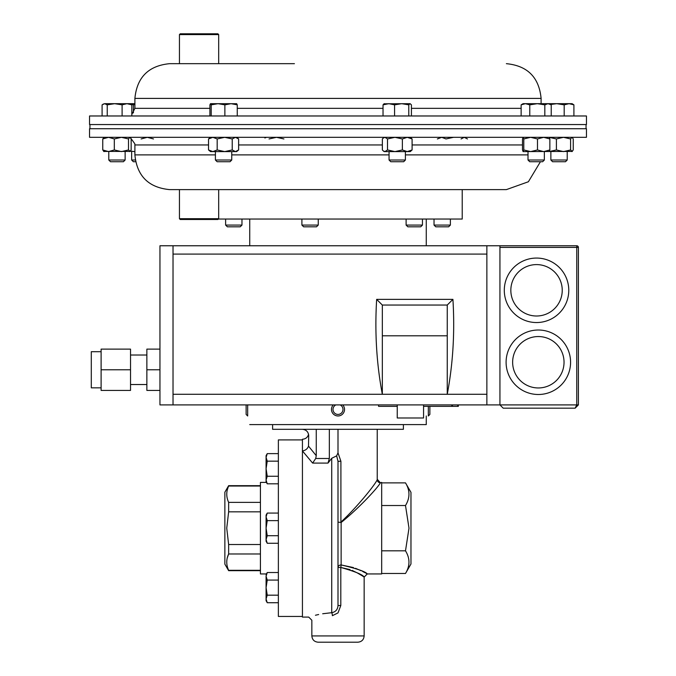 <?xml version="1.0" encoding="UTF-8"?>
<svg xmlns="http://www.w3.org/2000/svg" width="676" height="676" viewBox="0 0 676 676"><rect width="100%" height="100%" fill="white"/><g stroke="black" fill="none" stroke-linecap="round" stroke-linejoin="round"><path stroke-width="1.01" d="M101.104 387.847L91.294 387.847L91.294 351.697L101.104 351.697M130.527 384.534L146.869 384.534M130.527 355.018L146.869 355.018M423.565 404.907L423.565 417.988L397.243 417.988L397.243 404.907M536.541 322.545A32.245 32.245 0 0 1 504.296 290.3A32.245 32.245 0 0 1 536.541 258.063A32.245 32.245 0 0 1 568.778 290.3A32.245 32.245 0 0 1 536.541 322.545A32.245 32.245 0 0 0 568.778 290.3A32.245 32.245 0 0 0 536.541 258.063A32.245 32.245 0 0 1 568.778 290.3A32.245 32.245 0 0 1 536.541 322.545A32.245 32.245 0 0 0 568.778 290.3A32.245 32.245 0 0 0 536.541 258.063M538.341 394.497A32.245 32.245 0 0 1 506.096 362.251A32.245 32.245 0 0 1 538.341 330.015A32.245 32.245 0 0 1 570.578 362.251A32.245 32.245 0 0 1 538.341 394.497A32.245 32.245 0 0 0 570.578 362.251A32.245 32.245 0 0 0 538.341 330.015M101.104 369.772L101.104 349.12L130.527 349.12L130.527 390.424L101.104 390.424L101.104 369.772L130.527 369.772M159.95 349.12L146.869 349.12L146.869 390.424L159.95 390.424M173.022 404.907L173.022 245.768L159.95 245.768L159.95 404.907L499.936 404.907L503.206 408.177L575.132 408.177L578.403 404.907L578.403 247.408L499.936 247.408M173.022 245.768L576.763 245.768A1.631 1.631 0 0 1 578.403 247.408M499.936 245.768L499.936 404.907L503.206 408.177M575.132 408.177L578.403 404.907L576.763 404.907L575.132 408.177M173.022 394.277L447.25 394.277C453.021 363.713 454.914 332.077 452.92 299.367L376.659 299.367L382.329 305.045L382.329 335.795L447.25 335.795L447.25 394.277L486.864 394.277L486.864 254.083L173.022 254.083M382.329 335.795L382.329 394.277C376.557 363.713 374.665 332.077 376.659 299.367M486.864 245.768L486.864 254.083M486.864 404.907L486.864 394.277M452.92 299.367L447.25 305.045L447.25 335.795M447.25 305.045L382.329 305.045M146.869 369.772L159.95 369.772M215.407 154.888L134.896 154.888C136.949 175.98 148.526 187.565 169.625 189.618L506.375 189.618L528.378 181.76L540.42 161.741M89.545 137.312L586.455 137.312L586.455 128.736L89.545 128.736L89.545 137.312M294.423 63.671L169.625 63.671C148.526 65.724 136.949 77.301 134.896 98.4L134.896 108.337L131.82 114.455M402.305 115.976L89.545 115.976L89.545 124.553L586.455 124.553L586.455 115.976L402.305 115.976M249.731 424.604L426.269 424.604L426.269 415.977M403.386 424.604L403.386 429.311L272.614 429.311L272.614 424.604M405.499 550.822C410.104 558.351 410.104 565.905 405.499 573.468L410.966 564.004L410.966 492.339L405.499 482.875C410.104 490.404 410.104 497.958 405.499 505.521L409.005 528.176L405.499 550.822L381.678 550.822M338 567.46L340.805 567.46L340.805 605.519L338 612.912L332.398 615.675A3.135 0.668 85.9 0 0 331.722 612.693C301.902 617.847 301.902 617.847 331.722 612.693C335.626 611.949 337.721 609.558 338 605.519L338 461.277L336.64 455.869L338 452.852L340.907 461.277L340.907 522.1C357.993 506.29 375.712 483.805 377.233 479.673A3.135 3.11 180 0 0 380.368 482.782C378.822 486.559 359.404 507.87 341.135 522.497L338 522.1L338 567.46A3.135 2.518 180 0 1 341.135 564.942L340.805 567.46C355.154 571.533 362.936 574.735 364.153 577.076C362.911 574.727 355.128 571.516 340.805 567.46L350.067 569.606M352.052 570.383L357.367 572.944M357.384 572.952L362.294 575.859M362.412 575.935L364.153 577.076L364.153 635.922C363.781 639.733 361.685 641.828 357.874 642.2L338 642.2L357.874 642.2M365.902 573.172L367.288 573.941L381.678 573.941L381.678 482.402L380.368 482.782L377.233 479.267M336.64 455.869L331.722 458.286L331.722 612.693L322.68 613.757M318.658 614.518L315.447 615.245M331.722 458.286L328.012 463.085L312.633 463.085L302.434 450.943L302.434 617.095L308.712 617.095L311.847 620.23L311.847 635.922L364.153 635.922M405.499 482.875L381.678 482.875M405.499 505.521L381.678 505.521M405.499 573.468L381.678 573.468M308.569 434.279C307.69 437.38 305.645 439.037 302.434 439.248L302.434 450.943C305.501 450.444 307.529 448.839 308.51 446.143L308.704 435.302M338 522.1L341.135 522.497L341.135 564.942C356.844 568.601 365.564 571.6 367.288 573.941C365.606 571.626 356.886 568.626 341.135 564.942L353.43 567.57M365.184 572.792L362.64 571.473M361.178 570.764L355.551 568.339M311.847 635.922C312.219 639.733 314.315 641.828 318.126 642.2L338 642.2M332.398 615.675C305.67 621.033 305.67 621.033 332.398 615.675M340.805 605.519L338 605.519M377.233 479.673L377.233 429.311M338 452.852L338 429.311M308.51 446.143L316.258 455.692L315.709 458.489L329.339 458.489L329.339 429.311M329.339 458.489L328.012 463.085M316.258 455.692L316.258 429.311M302.434 429.311C306.22 429.716 308.307 431.803 308.712 435.589M340.907 461.277L338 461.277M312.633 463.085L315.709 458.489M378.585 404.907L378.585 406.352L397.243 406.352M423.565 406.352L458.328 406.352L458.328 404.907M451.822 404.907L451.822 406.352M227.297 489.863L228.64 485.672L224.863 492.212L224.863 564.13L228.64 570.671L260.429 570.671M260.429 486.027L228.64 486.027C226.139 491.444 226.139 496.894 228.64 502.369L228.64 511.825L226.747 528.176L228.64 544.518L260.429 544.518M266.352 574.524L266.082 576.298L266.428 573.941L260.429 573.941L260.429 482.402L266.428 482.402M302.434 616.436L278.368 616.436L278.368 439.907L302.434 439.907M227.373 566.775L227.178 565.973M227.297 557.818L228.64 553.974C226.139 559.39 226.139 564.84 228.64 570.316L260.429 570.316M260.429 553.974L228.64 553.974L228.64 544.518M260.429 511.825L228.64 511.825M228.64 502.369L260.429 502.369M218.678 218.703L217.892 219.489L180.23 219.489L179.444 218.703L218.678 218.703L218.678 189.618L381.577 189.618M218.331 219.041L462.223 219.041L462.223 189.618M179.444 218.703L179.444 189.618L206.484 189.618M405.397 160.009L389.055 160.009L390.787 161.741L403.673 161.741L405.397 160.009L405.397 151.593M408.777 115.976L408.777 104.848L410.104 103.681L411.422 104.848L411.422 115.976M394.581 115.976L394.581 104.848L401.679 103.681L408.777 104.848M383.03 115.976L383.03 104.848L388.81 103.681L394.581 104.848M384.357 103.681L383.03 104.848M410.104 103.681L383.943 103.8M125.128 160.009L108.785 160.009L110.518 161.741L123.404 161.741L125.128 160.009L125.128 151.593M107.239 104.848L114.666 103.681L122.102 104.848L126.961 103.681L131.82 104.848L130.037 103.681L104.662 103.681L107.239 104.848L107.239 115.976M122.102 115.976L122.102 104.848M102.093 115.976L102.093 104.848L104.662 103.681L103.048 104.163M131.82 115.976L131.82 104.848M567.215 160.009L550.872 160.009L552.596 161.741L565.482 161.741L567.215 160.009L567.215 151.593M573.907 104.848L572.116 103.681L569.048 103.681L573.907 104.848L573.907 115.976M564.19 104.848L569.048 103.681L556.754 103.681L564.19 104.848L564.19 115.976M550.653 104.484L556.754 103.681L548.025 103.681L551.227 104.848L551.227 115.976M422.458 225.083L406.107 225.083L407.839 226.806L420.725 226.806L422.458 225.083L422.458 219.041M241.966 225.083L225.623 225.083L227.347 226.806L240.242 226.806L241.966 225.083L241.966 219.041M450.377 225.083L434.034 225.083L435.758 226.806L448.653 226.806L450.377 225.083L450.377 219.041M135.276 160.009L131.643 160.009L133.375 161.741L135.58 161.741M133.417 112.85L133.417 104.848L134.896 104.45M130.164 103.758L133.417 104.848M134.896 103.681L130.037 103.681M318.252 225.083L301.902 225.083L303.634 226.806L316.52 226.806L318.252 225.083L318.252 219.041M544.357 160.009L528.007 160.009L529.739 161.741L542.625 161.741L544.357 160.009L544.357 151.593M544.822 104.848L548.025 103.681L537.302 103.681L544.822 104.848L544.822 115.976M549.258 103.681L551.227 104.848M529.781 104.848L537.302 103.681L525.455 103.681L529.781 104.848L529.781 115.976M521.137 104.848L525.455 103.681L523.106 103.681L521.137 104.848L521.137 115.976M217.157 161.741L230.026 161.741L231.75 160.009L231.75 151.593M217.14 161.741L215.407 160.009L231.75 160.009M224.871 115.976L224.871 104.848L231.065 103.681L237.259 104.848L236.608 103.681M237.259 115.976L237.259 104.848M211.199 115.976L211.199 104.848L218.035 103.681L224.871 104.848M209.906 115.976L209.906 104.848L210.549 103.681L211.199 104.848M210.506 103.681L236.701 103.707M179.444 34.586L180.23 33.8L217.892 33.8L218.678 34.586L179.444 34.586L179.444 63.671M278.368 520.621L267.248 520.621L266.082 516.844L267.248 513.076L278.368 513.076M278.368 535.722L267.248 535.722L266.082 528.176L267.248 520.621M278.368 543.276L267.248 543.276L266.082 539.499L267.248 535.722M267.248 513.076L266.082 515.095L266.082 541.248L267.248 543.276M278.368 595.176L267.248 595.176L266.082 587.63L267.248 580.076L266.082 576.298L267.248 572.53L278.368 572.53M278.368 580.076L267.248 580.076M278.368 602.73L267.248 602.73L266.082 598.953L267.248 595.176M267.248 602.73L266.082 600.702L266.082 576.256M278.368 461.167L267.248 461.167L266.082 457.39L267.248 453.621L278.368 453.621M266.42 472.693L266.082 468.722L267.248 461.167L266.082 457.39L266.082 480.045L266.555 482.402M266.395 578.208L266.082 576.298M278.368 476.267L267.248 476.267L266.082 468.722M278.368 483.822L267.248 483.822L266.082 480.045L267.248 476.267M266.082 480.045L266.082 481.794L267.248 483.822M266.082 455.641L267.248 453.621L266.082 455.641L266.082 457.39M104.087 137.312L102.76 138.952L108.54 137.312L114.312 138.952L114.312 149.962L121.41 151.593L128.508 149.962L130.24 151.424L103.673 151.424M104.087 151.593L102.76 149.962L102.76 138.952M114.312 149.962L108.54 151.593L102.76 149.962M114.312 138.952L121.41 137.312L128.508 138.952L128.508 149.962M129.834 151.593L131.152 149.962L131.152 138.952L130.037 137.312M128.508 138.952L129.834 137.312M402.372 138.952L407.231 137.312L412.098 138.952L412.098 149.962L410.307 151.593L384.154 151.593L383.317 150.925L384.931 151.593L387.509 149.962L394.936 151.593L402.372 149.962L402.372 138.952L394.936 137.312L387.509 138.952L387.509 149.962M384.154 137.312L382.363 138.952L382.363 149.962L383.317 150.925M383.317 137.989L384.931 137.312L387.509 138.952M412.098 149.962L407.231 151.593L402.372 149.962M412.098 138.952L410.307 137.312M549.351 137.397L556.399 138.952L556.399 149.962L563.497 151.593L570.595 149.962L572.327 151.424L523.106 151.593L523.799 149.962L530.635 151.593L537.479 149.962L543.665 151.593L549.858 149.962L549.858 138.952L543.665 137.312L537.479 138.952L537.479 149.962M556.399 138.952L563.497 137.312L570.595 138.952L570.595 149.962M571.913 151.593L573.24 149.962L573.24 138.952L572.116 137.312M570.595 138.952L571.913 137.312M549.351 151.508L556.399 149.962M264.865 137.989L266.479 137.312M269.048 138.952L276.484 137.312L283.912 138.952M134.896 151.593L134.279 151.593L134.896 151.576M130.553 151.086L134.279 151.593M141.115 138.952L147.3 137.312L153.494 138.952M523.106 151.593L522.506 149.962L522.506 138.952L523.156 137.312L523.799 138.952L523.799 149.962M523.799 138.952L530.635 137.312L537.479 138.952M549.208 137.312L549.858 138.952M549.208 151.593L549.858 149.962M461.066 138.952L464.26 137.312L467.462 138.952M437.372 138.952L441.698 137.312L446.016 138.952L453.537 137.312M217.182 138.952L224.702 137.312L232.223 138.952L232.223 149.962L235.425 151.593L238.628 149.962L236.659 151.593L210.506 151.593L208.538 149.962L212.856 151.593L217.182 149.962L217.182 138.952L212.856 137.312L208.538 138.952L208.538 149.962M210.506 137.312L208.538 138.952M232.223 149.962L224.702 151.593L217.182 149.962M232.223 138.952L235.425 137.312L238.628 138.952L238.628 149.962M236.659 137.312L238.628 138.952M246.132 404.907L246.132 414.43L247.669 415.977L247.669 404.907M333.285 404.907A6.54 6.54 0 0 0 340.746 415.368A6.54 6.54 0 0 0 342.715 404.907M335.887 404.907A4.994 4.994 0 0 0 333.471 411.54A4.994 4.994 0 0 0 342.994 409.445A4.994 4.994 0 0 0 340.113 404.907M428.33 406.352L428.33 415.977L429.868 414.43L429.868 406.352M536.541 264.595A25.705 25.705 0 0 0 510.836 290.3A25.705 25.705 0 0 0 536.541 316.005A25.705 25.705 0 0 0 562.238 290.3A25.705 25.705 0 0 0 536.541 264.595M538.341 336.547A25.705 25.705 0 0 0 512.636 362.251A25.705 25.705 0 0 0 538.341 387.956A25.705 25.705 0 0 0 564.038 362.251A25.705 25.705 0 0 0 538.341 336.547M499.936 404.907L576.763 404.907L576.763 245.768M412.098 144.951L522.506 144.951M231.75 154.888L389.055 154.888M134.896 154.888L134.896 144.951L208.538 144.951M238.628 144.951L382.363 144.951M405.397 154.888L528.007 154.888M521.137 108.337L411.422 108.337M506.375 63.671C527.474 65.724 539.051 77.301 541.104 98.4L134.896 98.4M383.03 108.337L237.259 108.337M209.906 108.337L134.896 108.337M452.464 404.907L452.464 406.352M457.677 404.907L457.677 406.352M134.896 144.951L134.803 143.76L130.772 138.174M541.104 98.4L541.104 103.681M586.058 128.736L586.058 124.553M89.942 128.736L89.942 124.553M249.731 219.041L249.731 245.768M426.269 219.041L426.269 245.768M367.288 573.941L364.153 577.076M228.64 485.672L260.429 485.672M389.055 160.009L389.055 151.593M108.785 160.009L108.785 151.593M550.872 160.009L550.872 151.593M406.107 225.083L406.107 219.041M225.623 225.083L225.623 219.041M434.034 225.083L434.034 219.041M131.643 160.009L131.643 151.593M301.902 225.083L301.902 219.041M528.007 160.009L528.007 151.593M215.407 160.009L215.407 151.593M218.678 34.586L218.678 63.671M266.082 574.549L267.248 572.53"/></g></svg>
